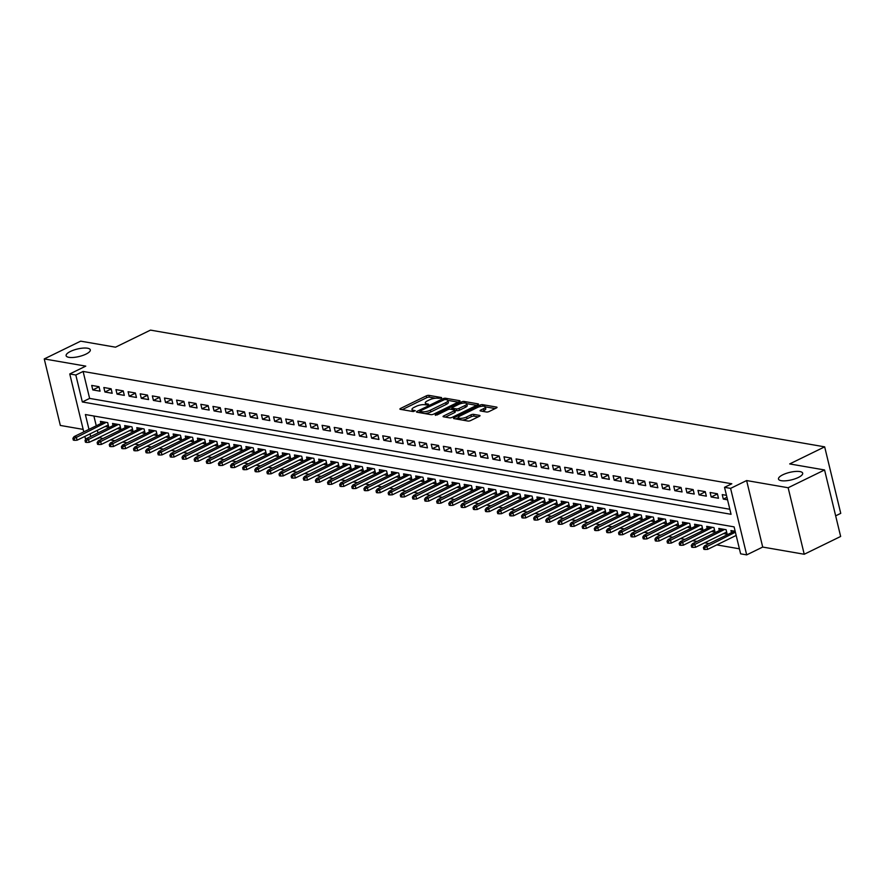 <?xml version="1.0" encoding="UTF-8"?>
<svg xmlns="http://www.w3.org/2000/svg" width="885" height="885" viewBox="0 0 885 885"><rect width="100%" height="100%" fill="white"/><g stroke="black" fill="none" stroke-linecap="round" stroke-linejoin="round"><path stroke-width="1.33" d="M441.416 398.195L441.582 397.564L428.937 395.374A1.914 0.586 -13.6 0 0 426.316 395.86L400.573 408.427A1.914 0.586 -13.6 0 0 399.909 409.091A1.914 0.586 -13.6 0 0 400.341 409.335L412.985 411.525L415.286 410.717L413.35 410.264A6.106 1.892 -13.6 0 1 411.99 409.467A6.106 1.892 -13.6 0 1 414.114 407.365L416.26 406.326A6.106 1.892 -13.6 0 1 424.645 404.744L428.119 404.688L428.583 404.224L426.647 403.77A6.106 1.892 -13.6 0 1 425.287 402.974A6.106 1.892 -13.6 0 1 427.411 400.872L429.557 399.832A6.106 1.892 -13.6 0 1 437.942 398.25L441.416 398.195M782.827 474.78A12.445 3.85 -13.6 0 0 778.49 479.05A12.445 3.85 -13.6 0 0 785.858 480.787A12.445 3.85 -13.6 0 0 798.347 477.469A12.445 3.85 -13.6 0 0 802.684 473.198A12.445 3.85 -13.6 0 0 795.327 471.462A12.445 3.85 -13.6 0 0 782.827 474.78M70.457 351.433A12.445 3.85 -13.6 0 0 66.121 355.704A12.445 3.85 -13.6 0 0 73.488 357.44A12.445 3.85 -13.6 0 0 85.978 354.122A12.445 3.85 -13.6 0 0 90.314 349.852A12.445 3.85 -13.6 0 0 82.958 348.115A12.445 3.85 -13.6 0 0 70.457 351.433M482.358 411.293L484.006 410.485L483.575 408.682L480.743 410.065A1.914 0.586 -13.6 0 0 480.079 410.717A1.914 0.586 -13.6 0 0 480.511 410.972L486.518 412.012A1.914 0.586 -13.6 0 0 489.139 411.514L496.352 407.985A1.914 0.586 -13.6 0 0 497.027 407.332A1.914 0.586 -13.6 0 0 496.596 407.089L482.557 404.655A1.914 0.586 -13.6 0 0 479.935 405.142L454.193 417.72A1.914 0.586 -13.6 0 0 453.529 418.373A1.914 0.586 -13.6 0 0 453.961 418.616L467.999 421.05A1.914 0.586 -13.6 0 0 470.621 420.563L479.338 416.304A1.914 0.586 -13.6 0 0 480.013 415.64A1.914 0.586 -13.6 0 0 479.581 415.397L473.575 414.357A1.914 0.586 -13.6 0 0 470.953 414.844L466.627 416.957A5.111 1.582 -13.6 0 1 461.505 418.317A5.111 1.582 -13.6 0 1 458.485 417.609L455.808 418.937M483.575 408.682A5.111 1.582 -13.6 0 0 485.345 406.934A5.111 1.582 -13.6 0 0 482.325 406.215A5.111 1.582 -13.6 0 0 477.203 407.587L460.255 415.861A5.111 1.582 -13.6 0 0 458.485 417.609L458.917 419.401A5.111 1.582 -13.6 0 0 458.939 419.479M824.566 469.957L840.65 536.465L804.233 554.253L788.148 487.746L824.566 469.957L789.697 463.928L824.665 446.848L150.483 330.116L115.526 347.185L80.668 341.156L44.25 358.934L85.779 366.124L69.76 373.957L75.822 375.008L83.102 371.446L731.818 483.774L724.527 487.325L730.59 488.376L746.686 554.884L740.623 553.833L734.096 526.874L85.391 414.545L88.965 429.347M788.148 487.746L746.619 480.555L730.59 488.376M459.337 401.58A1.914 0.586 -13.6 0 0 460.012 400.927A1.914 0.586 -13.6 0 0 459.58 400.673L445.542 398.25A1.914 0.586 -13.6 0 0 442.92 398.737L417.178 411.304A1.914 0.586 -13.6 0 0 416.514 411.956A1.914 0.586 -13.6 0 0 416.946 412.211L430.984 414.645A1.914 0.586 -13.6 0 0 433.606 414.147L459.337 401.58M464.05 401.447L478.088 403.881A1.914 0.586 -13.6 0 1 478.519 404.135A1.914 0.586 -13.6 0 1 477.845 404.788L452.113 417.355A1.914 0.586 -13.6 0 1 449.491 417.842L443.485 416.802A1.914 0.586 -13.6 0 1 443.053 416.558A1.914 0.586 -13.6 0 1 443.728 415.906L454.16 410.806A1.914 0.586 -13.6 0 0 454.824 410.153A1.914 0.586 -13.6 0 0 454.403 409.899L450.41 409.213A1.914 0.586 -13.6 0 0 447.788 409.7L436.924 415.01L435.265 414.722L461.428 401.945A1.914 0.586 -13.6 0 1 464.05 401.447L464.426 403.018M44.25 358.934L60.335 425.442L83.168 429.402M735.689 535.679L736.254 535.779M723.565 533.578L727.171 534.197L726.087 529.706L718.808 528.445L719.328 530.58M711.429 531.476L715.047 532.106L713.963 527.604L706.684 526.354L707.203 528.489M699.305 529.374L702.922 530.004L701.827 525.513L694.559 524.252L695.068 526.387M687.18 527.283L690.798 527.902L689.703 523.411L682.435 522.15L682.943 524.285M675.056 525.181L678.673 525.801L677.578 521.309L670.31 520.048L670.819 522.183M662.931 523.079L666.538 523.71L665.454 519.207L658.186 517.946L658.694 520.092M650.807 520.977L654.413 521.608L653.329 517.117L646.05 515.855L646.57 517.99M638.682 518.875L642.289 519.506L641.205 515.015L633.925 513.754L634.445 515.889M626.558 516.785L630.164 517.404L629.08 512.913L621.801 511.652L622.321 513.787M614.433 514.683L618.04 515.302L616.956 510.811L609.677 509.55L610.196 511.685M602.309 512.581L605.915 513.212L604.831 508.709L597.552 507.459L598.072 509.594M590.184 510.479L593.791 511.11L592.707 506.618L585.428 505.357L585.947 507.492M578.06 508.388L581.666 509.008L580.582 504.516L573.303 503.255L573.823 505.39M565.924 506.286L569.542 506.906L568.447 502.415L561.178 501.153L561.698 503.288M553.8 504.184L557.417 504.804L556.322 500.313L549.054 499.051L549.563 501.187M541.675 502.083L545.293 502.713L544.198 498.211L536.929 496.961L537.438 499.096M529.551 499.981L533.157 500.611L532.073 496.12L524.805 494.859L525.314 496.994M517.426 497.89L521.033 498.509L519.949 494.018L512.669 492.757L513.189 494.892M505.302 495.788L508.908 496.408L507.824 491.916L500.545 490.655L501.065 492.79M493.177 493.686L496.784 494.306L495.7 489.814L488.42 488.553L488.94 490.688M481.053 491.584L484.659 492.215L483.575 487.712L476.296 486.462L476.816 488.597M468.928 489.482L472.535 490.113L471.451 485.622L464.171 484.36L464.691 486.496M456.804 487.392L460.41 488.011L459.326 483.52L452.047 482.259L452.567 484.394M444.679 485.29L448.286 485.909L447.202 481.418L439.922 480.157L440.442 482.292M432.544 483.188L436.161 483.818L435.077 479.316L427.798 478.055L428.318 480.19M420.419 481.086L424.037 481.717L422.941 477.225L415.673 475.964L416.182 478.099M408.295 478.984L411.912 479.615L410.817 475.123L403.549 473.862L404.058 475.997M396.17 476.893L399.788 477.513L398.692 473.021L391.424 471.76L391.933 473.895M384.046 474.791L387.652 475.411L386.568 470.92L379.3 469.658L379.809 471.793M371.921 472.69L375.528 473.32L374.444 468.818L367.164 467.557L367.684 469.703M359.797 470.588L363.403 471.218L362.319 466.727L355.04 465.466L355.56 467.601M347.672 468.486L351.279 469.116L350.195 464.625L342.915 463.364L343.435 465.499M335.548 466.395L339.154 467.014L338.07 462.523L330.791 461.262L331.311 463.397M323.423 464.293L327.03 464.913L325.945 460.421L318.666 459.16L319.186 461.295M311.299 462.191L314.905 462.822L313.821 458.319L306.542 457.069L307.062 459.204M299.174 460.089L302.781 460.72L301.697 456.229L294.417 454.967L294.937 457.102M287.039 457.999L290.656 458.618L289.561 454.127L282.293 452.866L282.813 455.001M274.914 455.897L278.532 456.516L277.436 452.025L270.168 450.764L270.677 452.899M262.79 453.795L266.407 454.414L265.312 449.923L258.044 448.662L258.553 450.797M250.665 451.693L254.272 452.323L253.187 447.821L245.919 446.571L246.428 448.706M238.541 449.591L242.147 450.222L241.063 445.73L233.784 444.469L234.304 446.604M226.416 447.5L230.023 448.12L228.938 443.628L221.659 442.367L222.179 444.502M214.292 445.398L217.898 446.018L216.814 441.526L209.535 440.265L210.055 442.4M202.167 443.297L205.774 443.927L204.689 439.425L197.41 438.163L197.93 440.299M190.043 441.195L193.649 441.825L192.565 437.334L185.286 436.073L185.806 438.208M177.918 439.093L181.525 439.723L180.44 435.232L173.161 433.971L173.681 436.106M165.794 437.002L169.4 437.621L168.316 433.13L161.037 431.869L161.557 434.004M153.658 434.9L157.276 435.52L156.191 431.028L148.912 429.767L149.432 431.902M141.534 432.798L145.151 433.429L144.056 428.926L136.788 427.665L137.297 429.811M129.409 430.696L133.027 431.327L131.931 426.835L124.663 425.574L125.172 427.709M117.285 428.594L120.902 429.225L119.807 424.734L112.539 423.472L113.048 425.608M98.987 386.679L91.708 385.417L92.803 389.92L100.071 391.181L98.987 386.679M111.112 388.78L103.833 387.519L104.928 392.011L112.196 393.272L111.112 388.78M123.236 390.882L115.968 389.621L117.052 394.113L124.32 395.374L123.236 390.882M135.361 392.984L128.093 391.723L129.177 396.214L136.456 397.476L135.361 392.984M147.485 395.075L140.217 393.825L141.301 398.316L148.58 399.577L147.485 395.075M159.61 397.177L152.342 395.916L153.426 400.418L160.705 401.668L159.61 397.177M171.745 399.279L164.466 398.018L165.55 402.509L172.829 403.77L171.745 399.279M183.87 401.381L176.591 400.12L177.675 404.611L184.954 405.872L183.87 401.381M195.994 403.483L188.715 402.221L189.799 406.713L197.078 407.974L195.994 403.483M208.119 405.573L200.84 404.323L201.924 408.815L209.203 410.076L208.119 405.573M220.243 407.675L212.964 406.414L214.048 410.917L221.327 412.167L220.243 407.675M232.368 409.777L225.089 408.516L226.184 413.007L233.452 414.269L232.368 409.777M244.492 411.879L237.213 410.618L238.308 415.109L245.576 416.37L244.492 411.879M256.617 413.981L249.338 412.72L250.433 417.211L257.701 418.472L256.617 413.981M268.741 416.072L261.473 414.811L262.557 419.313L269.825 420.574L268.741 416.072M280.866 418.174L273.598 416.912L274.682 421.404L281.961 422.665L280.866 418.174M292.99 420.275L285.722 419.014L286.806 423.506L294.085 424.767L292.99 420.275M305.115 422.377L297.847 421.116L298.931 425.608L306.21 426.869L305.115 422.377M317.25 424.479L309.971 423.218L311.055 427.709L318.334 428.971L317.25 424.479M329.375 426.57L322.096 425.309L323.18 429.811L330.459 431.072L329.375 426.57M341.499 428.672L334.22 427.411L335.304 431.902L342.584 433.163L341.499 428.672M353.624 430.774L346.345 429.513L347.429 434.004L354.708 435.265L353.624 430.774M365.748 432.876L358.469 431.615L359.564 436.106L366.833 437.367L365.748 432.876M377.873 434.966L370.594 433.716L371.689 438.208L378.957 439.469L377.873 434.966M389.997 437.068L382.718 435.807L383.813 440.31L391.081 441.56L389.997 437.068M402.122 439.17L394.854 437.909L395.938 442.4L403.206 443.662L402.122 439.17M414.246 441.272L406.978 440.011L408.062 444.502L415.342 445.763L414.246 441.272M426.371 443.374L419.103 442.113L420.187 446.604L427.466 447.865L426.371 443.374M438.495 445.465L431.227 444.215L432.311 448.706L439.591 449.967L438.495 445.465M450.631 447.567L443.352 446.305L444.436 450.808L451.715 452.058L450.631 447.567M462.755 449.668L455.476 448.407L456.56 452.899L463.84 454.16L462.755 449.668M474.88 451.77L467.601 450.509L468.685 455.001L475.964 456.262L474.88 451.77M487.004 453.872L479.725 452.611L480.809 457.102L488.089 458.364L487.004 453.872M499.129 455.963L491.85 454.713L492.934 459.204L500.213 460.465L499.129 455.963M511.253 458.065L503.974 456.804L505.07 461.306L512.338 462.556L511.253 458.065M523.378 460.167L516.099 458.906L517.194 463.397L524.462 464.658L523.378 460.167M535.502 462.269L528.223 461.008L529.318 465.499L536.587 466.76L535.502 462.269M547.627 464.371L540.359 463.109L541.443 467.601L548.711 468.862L547.627 464.371M559.751 466.461L552.483 465.2L553.567 469.703L560.847 470.964L559.751 466.461M571.876 468.563L564.608 467.302L565.692 471.793L572.971 473.055L571.876 468.563M584 470.665L576.732 469.404L577.817 473.895L585.096 475.156L584 470.665M596.136 472.767L588.857 471.506L589.941 475.997L597.22 477.258L596.136 472.767M608.26 474.858L600.981 473.608L602.065 478.099L609.345 479.36L608.26 474.858M620.385 476.96L613.106 475.699L614.19 480.201L621.469 481.451L620.385 476.96M632.51 479.062L625.23 477.8L626.314 482.292L633.594 483.553L632.51 479.062M644.634 481.163L637.355 479.902L638.45 484.394L645.718 485.655L644.634 481.163M656.758 483.265L649.479 482.004L650.575 486.496L657.843 487.757L656.758 483.265M668.883 485.356L661.604 484.106L662.699 488.597L669.967 489.859L668.883 485.356M681.008 487.458L673.739 486.197L674.824 490.699L682.092 491.949L681.008 487.458M693.132 489.56L685.864 488.299L686.948 492.79L694.227 494.051L693.132 489.56M705.256 491.662L697.988 490.401L699.073 494.892L706.352 496.153L705.256 491.662M717.381 493.764L710.113 492.502L711.197 496.994L718.476 498.255L717.381 493.764M83.102 371.446L89.628 398.405L729.837 509.262M726.463 495.334L722.237 494.604L723.322 499.096L727.558 499.826M99.076 437.489L102.892 438.595M110.537 439.922L115.017 440.697M122.661 442.013L127.141 442.788M134.785 444.115L139.266 444.889M146.91 446.217L151.39 446.991M159.046 448.319L163.515 449.093M171.17 450.41L175.639 451.195M183.295 452.512L187.764 453.286M195.419 454.613L199.888 455.388M207.544 456.715L212.013 457.49M219.668 458.817L224.137 459.592M231.793 460.908L236.273 461.682M243.917 463.01L248.397 463.784M256.042 465.112L260.522 465.886M268.166 467.214L272.646 467.988M280.291 469.315L284.771 470.09M292.426 471.406L296.895 472.181M304.551 473.508L309.02 474.283M316.675 475.61L321.144 476.384M328.8 477.712L333.269 478.486M340.924 479.814L345.393 480.588M353.049 481.905L357.518 482.679M365.173 484.006L369.642 484.781M377.298 486.108L381.778 486.883M389.422 488.21L393.902 488.985M401.547 490.301L406.027 491.087M413.671 492.403L418.151 493.177M425.796 494.505L430.276 495.279M437.931 496.607L442.4 497.381M450.056 498.709L454.525 499.483M462.18 500.799L466.649 501.574M474.305 502.901L478.774 503.676M486.429 505.003L490.898 505.777M498.554 507.105L503.023 507.879M510.678 509.207L515.159 509.981M522.803 511.298L527.283 512.072M534.927 513.4L539.408 514.174M547.052 515.501L551.532 516.276M559.176 517.603L563.656 518.378M571.312 519.705L575.781 520.48M583.436 521.796L587.906 522.57M595.561 523.898L600.03 524.672M607.685 526L612.154 526.774M619.81 528.102L624.279 528.876M631.934 530.192L636.403 530.978M644.059 532.294L648.528 533.069M656.183 534.396L660.664 535.171M668.308 536.498L672.788 537.272M680.432 538.6L684.913 539.374M692.557 540.691L697.037 541.465M704.681 542.793L709.162 543.567M716.817 544.894L739.406 548.811M93.887 416.016L96.255 425.796M97.35 430.32L97.981 432.964M105.16 426.504L108.766 427.123L107.682 422.632L100.414 421.371L100.923 423.506M731.452 532.681L730.933 530.546L735.169 531.277M835.661 515.844L840.75 513.355L824.665 446.848M746.619 480.555L762.704 547.063L804.233 554.253M762.704 547.063L746.686 554.884M99.197 437.953L91.133 441.372M75.822 375.008L82.338 401.967L731.054 514.296L724.527 487.325M85.635 439.557L84.871 436.416M83.776 431.88L69.76 373.957M90.06 433.871L90.701 436.526M89.628 398.405L82.338 401.967M92.803 389.92L99.031 386.867M104.928 392.011L111.156 388.969M117.052 394.113L123.28 391.07M129.177 396.214L135.405 393.172M141.301 398.316L147.53 395.274M153.426 400.418L159.665 397.365M165.55 402.509L171.79 399.467M177.675 404.611L183.914 401.569M189.799 406.713L196.039 403.671M201.924 408.815L208.163 405.772M214.048 410.917L220.288 407.863M226.184 413.007L232.412 409.965M238.308 415.109L244.537 412.067M250.433 417.211L256.661 414.169M262.557 419.313L268.786 416.26M274.682 421.404L280.91 418.362M286.806 423.506L293.046 420.463M298.931 425.608L305.17 422.565M311.055 427.709L317.295 424.667M323.18 429.811L329.419 426.758M335.304 431.902L341.544 428.86M347.429 434.004L353.668 430.962M359.564 436.106L365.793 433.064M371.689 438.208L377.917 435.166M383.813 440.31L390.042 437.256M395.938 442.4L402.166 439.358M408.062 444.502L414.291 441.46M420.187 446.604L426.415 443.562M432.311 448.706L438.551 445.664M444.436 450.808L450.675 447.755M456.56 452.899L462.8 449.857M468.685 455.001L474.924 451.958M480.809 457.102L487.049 454.06M492.934 459.204L499.173 456.162M505.07 461.306L511.298 458.253M517.194 463.397L523.422 460.355M529.318 465.499L535.547 462.457M541.443 467.601L547.671 464.559M553.567 469.703L559.796 466.649M565.692 471.793L571.931 468.751M577.817 473.895L584.056 470.853M589.941 475.997L596.18 472.955M602.065 478.099L608.305 475.057M614.19 480.201L620.429 477.148M626.314 482.292L632.554 479.25M638.45 484.394L644.678 481.351M650.575 486.496L656.803 483.453M662.699 488.597L668.927 485.555M674.824 490.699L681.052 487.646M686.948 492.79L693.176 489.748M699.073 494.892L705.301 491.85M711.197 496.994L717.436 493.952M723.322 499.096L726.95 497.326M425.287 402.974L425.718 404.766A6.106 1.892 -13.6 0 0 425.796 404.943M411.99 409.467L412.421 411.259A6.106 1.892 -13.6 0 0 412.498 411.437M435.453 398.217L429.369 397.166A1.914 0.586 -13.6 0 0 426.747 397.664L402.188 409.655M420.098 411.89L418.793 412.532M458.165 402.155L447.854 400.363M444.845 399.445L420.419 410.828L419.955 411.282L421.979 411.757A6.106 1.892 -13.6 0 0 430.364 410.186L445.808 402.642A6.106 1.892 -13.6 0 0 447.932 400.551A6.106 1.892 -13.6 0 0 446.571 399.743L444.845 399.445M424.9 413.594A6.106 1.892 -13.6 0 0 430.796 411.979L430.364 410.186M447.932 400.551L448.363 402.343A6.106 1.892 -13.6 0 1 446.239 404.434L430.796 411.979M466.716 403.637L476.672 405.363M445.332 417.123L454.591 412.598A1.914 0.586 -13.6 0 0 455.255 411.945L454.824 410.153M450.598 409.246L452.113 408.494M464.99 405.518A5.111 1.582 -13.6 0 0 466.771 403.759A5.111 1.582 -13.6 0 0 463.751 403.051A5.111 1.582 -13.6 0 0 458.618 404.412L452.655 407.332A1.914 0.586 -13.6 0 0 451.992 407.985A1.914 0.586 -13.6 0 0 452.412 408.228L456.406 408.925A1.914 0.586 -13.6 0 0 459.016 408.427L464.99 405.518L465.422 407.31A5.111 1.582 -13.6 0 0 467.203 405.562L466.771 403.759M465.422 407.31L459.459 410.231A1.914 0.586 -13.6 0 1 456.837 410.717L454.879 410.386M484.006 410.485A5.111 1.582 -13.6 0 0 485.788 408.726L485.345 406.934M462.368 420.076A5.111 1.582 -13.6 0 0 467.059 418.76L466.627 416.957M478.166 416.868L474.006 416.149A1.914 0.586 -13.6 0 0 471.384 416.647L467.059 418.76M495.18 408.56L485.323 406.857M72.891 438.329L73.322 440.122L74.539 440.332L74.097 438.54L72.891 438.329L74.119 436.604L76.298 436.98L77.084 440.21L108.258 424.988M74.097 438.54L106.2 422.377M74.119 436.604L104.021 422.001M77.084 440.21L74.539 440.332M85.015 440.431L85.447 442.223L86.664 442.434L86.221 440.63L85.015 440.431L86.243 438.695L88.434 439.071L89.208 442.312L120.382 427.09M86.221 440.63L118.324 424.479M86.243 438.695L116.145 424.092M89.208 442.312L86.664 442.434M97.14 442.522L97.571 444.325L98.788 444.535L98.346 442.732L97.14 442.522L98.368 440.796L100.558 441.173L101.332 444.414L132.507 429.192M98.346 442.732L130.449 426.57M98.368 440.796L128.27 426.194M101.332 444.414L98.788 444.535M109.264 444.624L109.696 446.427L110.913 446.637L110.47 444.834L109.264 444.624L110.492 442.898L112.683 443.274L113.468 446.516L144.631 431.294M110.47 444.834L142.573 428.672M110.492 442.898L140.394 428.296M113.468 446.516L110.913 446.637M121.389 446.726L121.82 448.518L123.037 448.728L122.606 446.936L121.389 446.726L122.628 445L124.807 445.376L125.593 448.606L156.756 433.384M122.606 446.936L154.698 430.774M122.628 445L152.519 430.398M125.593 448.606L123.037 448.728M133.513 448.828L133.945 450.62L135.162 450.83L134.73 449.038L133.513 448.828L134.752 447.091L136.932 447.478L137.717 450.708L168.88 435.486M134.73 449.038L166.834 432.876M134.752 447.091L164.643 432.499M137.717 450.708L135.162 450.83M145.638 450.919L146.069 452.722L147.286 452.932L146.855 451.129L145.638 450.919L146.877 449.193L149.056 449.569L149.842 452.81L181.005 437.588M146.855 451.129L178.958 434.977M146.877 449.193L176.768 434.59M149.842 452.81L147.286 452.932M157.762 453.02L158.205 454.824L159.411 455.034L158.979 453.231L157.762 453.02L159.001 451.295L161.181 451.671L161.966 454.912L193.129 439.69M158.979 453.231L191.083 437.068M159.001 451.295L188.892 436.692M161.966 454.912L159.411 455.034M169.887 455.122L170.329 456.925L171.535 457.136L171.104 455.332L169.887 455.122L171.126 453.397L173.305 453.773L174.091 457.003L205.254 441.781M171.104 455.332L203.207 439.17M171.126 453.397L201.028 438.794M174.091 457.003L171.535 457.136M182.011 457.224L182.454 459.016L183.66 459.226L183.228 457.434L182.011 457.224L183.25 455.498L185.43 455.875L186.215 459.105L217.389 443.883M183.228 457.434L215.332 441.272M183.25 455.498L213.152 440.896M186.215 459.105L183.66 459.226M194.136 459.326L194.578 461.118L195.784 461.328L195.353 459.536L194.136 459.326L195.375 457.589L197.554 457.976L198.34 461.207L229.514 445.985M195.353 459.536L227.456 443.374M195.375 457.589L225.277 442.998M198.34 461.207L195.784 461.328M206.271 461.417L206.703 463.22L207.909 463.43L207.477 461.627L206.271 461.417L207.499 459.691L209.679 460.067L210.464 463.309L241.638 448.087M207.477 461.627L239.581 445.465M207.499 459.691L237.401 445.089M210.464 463.309L207.909 463.43M218.396 463.519L218.827 465.322L220.044 465.532L219.602 463.729L218.396 463.519L219.624 461.793L221.814 462.169L222.589 465.41L253.763 450.188M219.602 463.729L251.705 447.567M219.624 461.793L249.526 447.19M222.589 465.41L220.044 465.532M230.52 465.621L230.952 467.413L232.169 467.623L231.726 465.831L230.52 465.621L231.748 463.895L233.939 464.271L234.713 467.501L265.887 452.279M231.726 465.831L263.83 449.668M231.748 463.895L261.65 449.292M234.713 467.501L232.169 467.623M242.645 467.722L243.076 469.515L244.293 469.725L243.851 467.933L242.645 467.722L243.873 465.997L246.063 466.373L246.838 469.603L278.012 454.381M243.851 467.933L275.954 451.77M243.873 465.997L273.775 451.394M246.838 469.603L244.293 469.725M254.769 469.824L255.201 471.616L256.418 471.827L255.986 470.035L254.769 469.824L256.008 468.088L258.188 468.475L258.973 471.705L290.136 456.483M255.986 470.035L288.079 453.872M256.008 468.088L285.899 453.485M258.973 471.705L256.418 471.827M266.894 471.915L267.325 473.718L268.542 473.929L268.111 472.125L266.894 471.915L268.133 470.189L270.312 470.566L271.098 473.807L302.261 458.585M268.111 472.125L300.214 455.963M268.133 470.189L298.024 455.587M271.098 473.807L268.542 473.929M279.018 474.017L279.45 475.82L280.667 476.03L280.235 474.227L279.018 474.017L280.257 472.291L282.437 472.667L283.222 475.909L314.385 460.687M280.235 474.227L312.339 458.065M280.257 472.291L310.148 457.689M283.222 475.909L280.667 476.03M291.143 476.119L291.574 477.911L292.791 478.121L292.36 476.329L291.143 476.119L292.382 474.393L294.561 474.769L295.347 478L326.51 462.778M292.36 476.329L324.463 460.167M292.382 474.393L322.273 459.791M295.347 478L292.791 478.121M303.267 478.221L303.71 480.013L304.916 480.223L304.484 478.431L303.267 478.221L304.506 476.495L306.686 476.871L307.471 480.101L338.634 464.879M304.484 478.431L336.588 462.269M304.506 476.495L334.397 461.893M307.471 480.101L304.916 480.223M315.392 480.323L315.834 482.115L317.04 482.325L316.609 480.533L315.392 480.323L316.631 478.586L318.81 478.973L319.596 482.203L350.759 466.981M316.609 480.533L348.712 464.371M316.631 478.586L346.533 463.983M319.596 482.203L317.04 482.325M327.516 482.413L327.959 484.217L329.165 484.427L328.733 482.624L327.516 482.413L328.755 480.688L330.935 481.064L331.72 484.305L362.894 469.083M328.733 482.624L360.837 466.461M328.755 480.688L358.657 466.085M331.72 484.305L329.165 484.427M339.652 484.515L340.083 486.319L341.289 486.529L340.858 484.726L339.652 484.515L340.88 482.79L343.059 483.166L343.845 486.407L375.019 471.185M340.858 484.726L372.961 468.563M340.88 482.79L370.782 468.187M343.845 486.407L341.289 486.529M351.776 486.617L352.208 488.409L353.425 488.62L352.982 486.827L351.776 486.617L353.004 484.891L355.184 485.268L355.969 488.498L387.143 473.276M352.982 486.827L385.086 470.665M353.004 484.891L382.906 470.289M355.969 488.498L353.425 488.62M363.901 488.719L364.332 490.511L365.549 490.721L365.107 488.929L363.901 488.719L365.129 486.993L367.319 487.369L368.094 490.6L399.268 475.378M365.107 488.929L397.21 472.767M365.129 486.993L395.031 472.391M368.094 490.6L365.549 490.721M376.025 490.81L376.457 492.613L377.674 492.823L377.231 491.02L376.025 490.81L377.253 489.084L379.444 489.46L380.218 492.702L411.392 477.48M377.231 491.02L409.335 474.869M377.253 489.084L407.155 474.482M380.218 492.702L377.674 492.823M388.15 492.912L388.581 494.715L389.798 494.925L389.356 493.122L388.15 492.912L389.378 491.186L391.568 491.562L392.354 494.803L423.517 479.581M389.356 493.122L421.459 476.96M389.378 491.186L419.28 476.584M392.354 494.803L389.798 494.925M400.274 495.014L400.706 496.817L401.923 497.027L401.491 495.224L400.274 495.014L401.513 493.288L403.693 493.664L404.478 496.905L435.641 481.672M401.491 495.224L433.584 479.062M401.513 493.288L431.404 478.685M404.478 496.905L401.923 497.027M412.399 497.116L412.83 498.908L414.047 499.118L413.616 497.326L412.399 497.116L413.638 495.39L415.817 495.766L416.603 498.996L447.766 483.774M413.616 497.326L445.719 481.163M413.638 495.39L443.529 480.787M416.603 498.996L414.047 499.118M424.523 499.217L424.955 501.01L426.172 501.22L425.74 499.428L424.523 499.217L425.762 497.481L427.942 497.868L428.727 501.098L459.89 485.876M425.74 499.428L457.844 483.265M425.762 497.481L455.653 482.889M428.727 501.098L426.172 501.22M436.648 501.308L437.09 503.111L438.296 503.322L437.865 501.518L436.648 501.308L437.887 499.582L440.066 499.959L440.852 503.2L472.015 487.978M437.865 501.518L469.968 485.356M437.887 499.582L467.778 484.98M440.852 503.2L438.296 503.322M448.772 503.41L449.215 505.213L450.421 505.423L449.989 503.62L448.772 503.41L450.011 501.684L452.191 502.06L452.976 505.302L484.139 490.08M449.989 503.62L482.093 487.458M450.011 501.684L479.913 487.082M452.976 505.302L450.421 505.423M460.897 505.512L461.339 507.304L462.545 507.514L462.114 505.722L460.897 505.512L462.136 503.786L464.315 504.162L465.101 507.393L496.275 492.171M462.114 505.722L494.217 489.56M462.136 503.786L492.038 489.184M465.101 507.393L462.545 507.514M473.021 507.614L473.464 509.406L474.67 509.616L474.238 507.824L473.021 507.614L474.26 505.888L476.44 506.264L477.225 509.494L508.399 494.272M474.238 507.824L506.342 491.662M474.26 505.888L504.162 491.286M477.225 509.494L474.67 509.616M485.157 509.716L485.588 511.508L486.794 511.718L486.363 509.926L485.157 509.716L486.385 507.979L488.564 508.366L489.35 511.596L520.524 496.374M486.363 509.926L518.466 493.764M486.385 507.979L516.287 493.376M489.35 511.596L486.794 511.718M497.281 511.807L497.713 513.61L498.93 513.82L498.487 512.017L497.281 511.807L498.509 510.081L500.7 510.457L501.474 513.698L532.648 498.476M498.487 512.017L530.591 495.854M498.509 510.081L528.411 495.478M501.474 513.698L498.93 513.82M509.406 513.908L509.837 515.712L511.054 515.922L510.612 514.119L509.406 513.908L510.634 512.183L512.824 512.559L513.599 515.8L544.773 500.578M510.612 514.119L542.715 497.956M510.634 512.183L540.536 497.58M513.599 515.8L511.054 515.922M521.53 516.01L521.962 517.802L523.179 518.013L522.736 516.221L521.53 516.01L522.758 514.285L524.949 514.661L525.723 517.891L556.897 502.669M522.736 516.221L554.84 500.058M522.758 514.285L552.66 499.682M525.723 517.891L523.179 518.013M533.655 518.112L534.086 519.904L535.303 520.115L534.872 518.322L533.655 518.112L534.894 516.386L537.073 516.763L537.859 519.993L569.022 504.771M534.872 518.322L566.964 502.16M534.894 516.386L564.785 501.784M537.859 519.993L535.303 520.115M545.779 520.214L546.211 522.006L547.428 522.216L546.996 520.424L545.779 520.214L547.019 518.477L549.198 518.864L549.983 522.095L581.146 506.873M546.996 520.424L579.1 504.262M547.019 518.477L576.909 503.875M549.983 522.095L547.428 522.216M557.904 522.305L558.335 524.108L559.552 524.318L559.121 522.515L557.904 522.305L559.143 520.579L561.322 520.955L562.108 524.197L593.271 508.975M559.121 522.515L591.224 506.353M559.143 520.579L589.034 505.977M562.108 524.197L559.552 524.318M570.028 524.407L570.46 526.21L571.677 526.42L571.245 524.617L570.028 524.407L571.267 522.681L573.447 523.057L574.232 526.298L605.395 511.076M571.245 524.617L603.349 508.455M571.267 522.681L601.158 508.078M574.232 526.298L571.677 526.42M582.153 526.509L582.596 528.301L583.801 528.511L583.37 526.719L582.153 526.509L583.392 524.783L585.571 525.159L586.357 528.389L617.52 513.167M583.37 526.719L615.473 510.556M583.392 524.783L613.283 510.18M586.357 528.389L583.801 528.511M594.278 528.611L594.72 530.403L595.926 530.613L595.494 528.821L594.278 528.611L595.517 526.885L597.696 527.261L598.481 530.491L629.644 515.269M595.494 528.821L627.598 512.658M595.517 526.885L625.418 512.282M598.481 530.491L595.926 530.613M606.402 530.701L606.844 532.505L608.05 532.715L607.619 530.912L606.402 530.701L607.641 528.976L609.82 529.352L610.606 532.593L641.78 517.371M607.619 530.912L639.722 514.76M607.641 528.976L637.543 514.373M610.606 532.593L608.05 532.715M618.538 532.803L618.969 534.606L620.175 534.817L619.743 533.013L618.538 532.803L619.765 531.077L621.945 531.454L622.73 534.695L653.904 519.473M619.743 533.013L651.847 516.851M619.765 531.077L649.667 516.475M622.73 534.695L620.175 534.817M630.662 534.905L631.093 536.708L632.31 536.918L631.868 535.115L630.662 534.905L631.89 533.179L634.069 533.555L634.855 536.797L666.029 521.564M631.868 535.115L663.971 518.953M631.89 533.179L661.792 518.577M634.855 536.797L632.31 536.918M642.787 537.007L643.218 538.799L644.435 539.009L643.992 537.217L642.787 537.007L644.014 535.281L646.205 535.657L646.979 538.888L678.153 523.666M643.992 537.217L676.096 521.055M644.014 535.281L673.916 520.679M646.979 538.888L644.435 539.009M654.911 539.109L655.342 540.901L656.559 541.111L656.117 539.319L654.911 539.109L656.139 537.372L658.329 537.759L659.104 540.989L690.278 525.767M656.117 539.319L688.22 523.157M656.139 537.372L686.041 522.781M659.104 540.989L656.559 541.111M667.036 541.2L667.467 543.003L668.684 543.213L668.241 541.41L667.036 541.2L668.264 539.474L670.454 539.85L671.239 543.091L702.402 527.869M668.241 541.41L700.345 525.247M668.264 539.474L698.165 524.871M671.239 543.091L668.684 543.213M679.16 543.302L679.591 545.105L680.808 545.315L680.377 543.512L679.16 543.302L680.399 541.576L682.578 541.952L683.364 545.193L714.527 529.971M680.377 543.512L712.469 527.349M680.399 541.576L710.29 526.973M683.364 545.193L680.808 545.315M691.285 545.403L691.716 547.207L692.933 547.406L692.501 545.614L691.285 545.403L692.524 543.678L694.703 544.054L695.488 547.284L726.651 532.062M692.501 545.614L724.605 529.451M692.524 543.678L722.414 529.075M695.488 547.284L692.933 547.406M703.409 547.505L703.841 549.297L705.057 549.508L704.626 547.715L703.409 547.505L704.648 545.779L706.827 546.156L707.613 549.386L736.176 535.436M704.626 547.715L735.391 532.206M704.648 545.779L734.539 531.177M707.613 549.386L705.057 549.508M426.946 405.02L426.647 403.77M413.649 411.514L413.35 410.264M400.816 409.423L400.573 408.427M426.747 397.664L426.316 395.86M429.369 397.166L428.937 395.374M417.421 412.288L417.178 411.304M443.153 399.732L442.92 398.737M445.874 399.622L445.542 398.25M459.746 401.347L459.58 400.673M420.585 412.841L420.253 411.459M422.311 413.14L421.979 411.757M446.239 404.434L445.808 402.642M478.254 404.545L478.088 403.881M443.96 416.89L443.728 415.906M454.591 412.598L454.16 410.806M435.42 415.375L435.265 414.722M461.771 403.35L461.428 401.945M452.744 409.611L452.412 408.228M456.837 410.717L456.406 408.925M459.459 410.231L459.016 408.427M480.986 411.049L480.743 410.065M471.384 416.647L470.953 414.844M474.006 416.149L473.575 414.357M479.747 416.061L479.581 415.397M454.436 418.705L454.193 417.72M480.267 406.536L479.935 405.142M482.922 406.193L482.557 404.655M496.762 407.753L496.596 407.089M420.32 412.797L419.955 411.282M452.368 409.545L451.992 407.985"/></g></svg>
